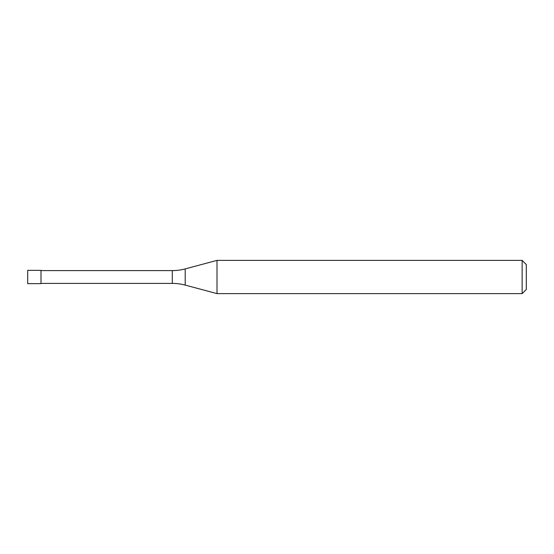 <?xml version="1.0" encoding="UTF-8"?>
<svg xmlns="http://www.w3.org/2000/svg" width="554" height="554" viewBox="0 0 554 554"><rect width="100%" height="100%" fill="white"/><g stroke="black" fill="none" stroke-linecap="round" stroke-linejoin="round"><path stroke-width="0.83" d="M40.996 270.352L27.7 270.352L27.7 283.648L40.996 283.648L40.996 270.352M522.145 260.38L526.3 264.535L526.3 289.465L522.145 293.62L522.145 260.38L217.009 260.38L185.202 268.905A49.86 49.86 0 0 1 172.301 270.601L41.245 270.601M217.009 260.38L217.009 293.62L185.202 285.095A49.86 49.86 0 0 0 172.301 283.399L41.245 283.399M522.145 293.62L217.009 293.62M172.301 283.399L172.301 270.601M185.202 268.905L185.202 285.095"/></g></svg>
